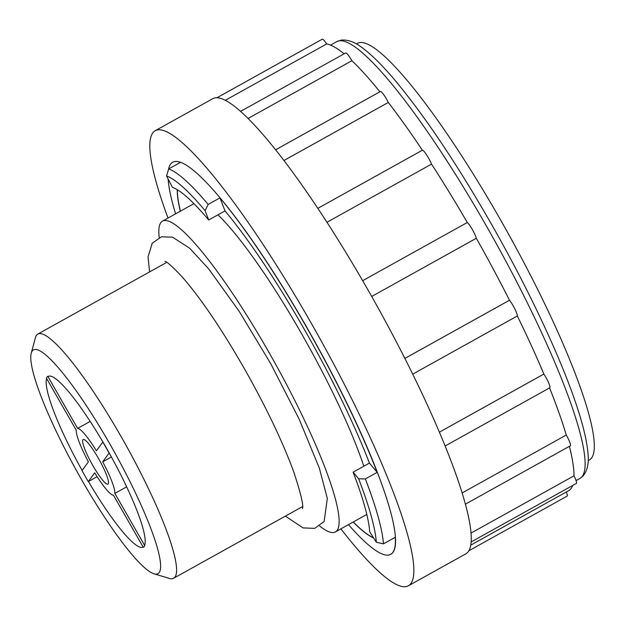 <?xml version="1.0" encoding="UTF-8"?>
<svg xmlns="http://www.w3.org/2000/svg" width="625" height="625" viewBox="0 0 625 625"><rect width="100%" height="100%" fill="white"/><g stroke="black" fill="none" stroke-linecap="round" stroke-linejoin="round"><path stroke-width="0.94" d="M340.875 528.859A260.375 42.852 -119.1 0 0 408.367 585.797L465.844 553.828A260.375 42.852 -119.1 0 0 471.18 541.555A260.375 42.852 -119.1 0 0 464.898 502.367A260.375 42.852 -119.1 0 0 443.469 441.937A260.375 42.852 -119.1 0 0 409.469 367.562A260.375 42.852 -119.1 0 0 367.008 288.211A260.375 42.852 -119.1 0 0 321.203 213.445A260.375 42.852 -119.1 0 0 277.586 152.289A260.375 42.852 -119.1 0 0 241.398 112.117A260.375 42.852 -119.1 0 0 217.023 97.773A260.375 42.852 -119.1 0 0 212.734 98.719L155.25 130.688A260.375 42.852 -119.1 0 0 152.773 132.93A260.375 42.852 -119.1 0 0 168.023 218.055M219.984 197.867L225 210.906A206.078 33.914 -119.1 0 1 369.43 463.094L377.188 472.359A224.305 36.914 -119.1 0 0 219.984 197.867L208.156 204.445A224.305 36.914 -119.1 0 0 168.68 168.906L180.508 162.336A224.305 36.914 -119.1 0 0 172.672 162.273A224.305 36.914 -119.1 0 0 170.539 164.203A224.305 36.914 -119.1 0 0 168.453 169.664M168.125 179.023A224.305 36.914 -119.1 0 0 175.602 213.836M390.773 554.305A224.305 36.914 -119.1 0 0 390.828 554.273A224.305 36.914 -119.1 0 0 314.07 340.297A224.305 36.914 -119.1 0 0 172.781 162.211A224.305 36.914 -119.1 0 0 172.727 162.242M377.188 472.359L365.359 478.938A224.305 36.914 -119.1 0 1 383.43 543.875L376.305 542.219L369.711 531.828A206.078 33.914 -119.1 0 0 353.117 472.172L358.656 478.789L365.359 478.938M348.461 524.641A224.305 36.914 -119.1 0 0 390.719 554.328A224.305 36.914 -119.1 0 0 395.25 537.297L383.43 543.875M208.156 204.445L205.102 210.664A219.102 36.062 -119.1 0 0 166.539 175.953L168.68 168.906M408.367 585.797A260.375 42.852 -119.1 0 0 319.258 337.414A260.375 42.852 -119.1 0 0 155.25 130.688M344.117 53.812A255.172 42 -119.1 0 0 326.672 43.938A10.414 1.711 -119.1 0 0 322.234 39.203L216.93 97.773M379.914 91.789A255.172 42 -119.1 0 0 351.898 60.711A10.414 1.711 -119.1 0 0 345.633 52.969L240.594 111.391M445.125 445.992L549.742 387.805A10.414 1.711 -119.1 0 0 543.867 374.047A255.172 42 -119.1 0 0 517.32 315.969A10.414 1.711 -119.1 0 0 514.852 308.953A10.414 1.711 -119.1 0 0 509.492 300.242A255.172 42 -119.1 0 0 476.336 238.266A10.414 1.711 -119.1 0 0 472.391 229.602A10.414 1.711 -119.1 0 0 467.305 222.5A255.172 42 -119.1 0 0 431.539 164.117A10.414 1.711 -119.1 0 0 426.586 154.836A10.414 1.711 -119.1 0 0 422.383 150.211A255.172 42 -119.1 0 0 388.32 102.453A10.414 1.711 -119.1 0 0 380.367 91.531L275.609 149.797M465.398 504.172L570.32 445.812A10.414 1.711 -119.1 0 0 566.273 435.031A255.172 42 -119.1 0 0 549.562 387.906M471.148 541.938L576.344 483.43A10.414 1.711 -119.1 0 0 574.016 475.82A255.172 42 -119.1 0 0 569.391 446.328M470.766 545.133L568.695 490.664A255.172 42 -119.1 0 0 572.656 485.484M468.859 550.766L567.102 496.125A10.414 1.711 -119.1 0 0 566.344 491.977M588.156 460.656L589.289 460.031A238.406 39.234 -119.1 0 0 507.703 232.609A238.406 39.234 -119.1 0 0 357.531 43.328L356.398 43.961M48.359 376.32L47.805 376.336A97.93 16.117 -119.1 0 0 46.453 378.195L76.266 430.242A38.102 6.273 -119.1 0 0 88.414 461.828L82.008 470.617A97.93 16.117 -119.1 0 0 88.305 481.609L94.703 472.813A38.102 6.273 -119.1 0 0 113.5 495.266L143.312 547.32A97.93 16.117 -119.1 0 0 144.664 545.461L114.852 493.414A38.102 6.273 -119.1 0 0 102.703 461.828L109.109 453.039A97.93 16.117 -119.1 0 0 102.812 442.047L96.414 450.836A38.102 6.273 -119.1 0 0 77.617 428.391L47.805 376.336M102.898 442A97.672 16.078 -119.1 0 0 48.203 376.398A97.672 16.078 -119.1 0 0 48.055 376.492M144.664 545.461L144.656 545.172A97.672 16.078 -119.1 0 0 109.203 453.008L109.234 452.969A97.93 16.117 60.9 0 0 102.938 441.977L102.812 442.047M97.125 476.68L88.445 481.508A97.672 16.078 -119.1 0 0 143.156 547.117A97.672 16.078 -119.1 0 0 143.188 547.102M46.641 378.523A97.672 16.078 -119.1 0 0 82.125 470.461M144.781 545.391A97.93 16.117 60.9 0 1 143.43 547.25L143.312 547.32M32.234 350.977A128.031 21.07 -119.1 0 0 31.25 353.148A128.031 21.07 -119.1 0 0 77.266 472A128.031 21.07 -119.1 0 0 153.961 573.789A128.031 21.07 -119.1 0 0 116.922 456.648A128.031 21.07 -119.1 0 0 32.234 350.977M153.961 573.789L169.352 578.414A139.719 22.992 -119.1 0 0 173.656 578.258A139.719 22.992 -119.1 0 0 125.844 444.984A139.719 22.992 -119.1 0 0 37.844 334.055A139.719 22.992 -119.1 0 0 36.516 335.258A139.719 22.992 -119.1 0 0 35.445 337.633L31.25 353.148M319.656 526.039A177.82 29.266 -119.1 0 0 335.391 531.914A177.82 29.266 -119.1 0 0 274.539 362.289A177.82 29.266 -119.1 0 0 162.531 221.109A177.82 29.266 -119.1 0 0 160.836 222.641A177.82 29.266 -119.1 0 0 159.227 237.57M363.82 466.211A177.82 29.266 -119.1 0 0 217.977 214.812M177.352 189.758A206.078 33.914 -119.1 0 0 180.398 211.172M353.258 521.977A206.078 33.914 -119.1 0 0 373.484 537.773M225 210.906L208.688 219.977A206.078 33.914 -119.1 0 0 172.414 187.328L166.539 175.953M369.43 463.094L353.117 472.172M353.148 522.039A206.078 33.914 -119.1 0 0 373.578 537.922M177.242 189.695A206.078 33.914 -119.1 0 0 180.289 211.234M205.102 210.664L208.688 219.977M376.305 542.219A219.102 36.062 -119.1 0 0 358.656 478.789M371.703 296.461L476.336 238.266M404.883 358.422L509.492 300.242M412.719 374.141L517.32 315.969M439.383 432.164L543.867 374.047M462.133 492.945L566.273 435.031M471.031 533.094L574.016 475.82M362.68 280.688L467.305 222.5M317.836 208.352L422.383 150.211M326.961 222.273L431.539 164.117M283.945 160.5L388.32 102.453M248.078 118.453L351.898 60.711M225.305 100.312L326.672 43.938M82.906 439.734A25.531 4.203 -119.1 0 0 92.359 464.719A25.531 4.203 -119.1 0 0 107.969 484.141A25.531 4.203 -119.1 0 0 99.227 459.789A25.531 4.203 -119.1 0 0 83.148 439.516A25.531 4.203 -119.1 0 0 82.906 439.734M77.617 428.391L90.18 421.398M102.703 461.828L111.406 456.992M114.852 493.414L126.656 486.844M576.07 480.602L579.852 478.5A249.961 41.141 -119.1 0 0 494.312 240.055A249.961 41.141 -119.1 0 0 336.859 41.602L330.555 45.109M579.852 478.5L583.312 475.719C587.523 470.219 589.078 462.703 587.953 453.172C586.93 441.062 583.164 425.234 576.648 405.695C561.312 359.25 530.156 292.539 494.187 228.992C459.18 167.391 426.359 118.117 395.727 81.164C382.984 65.977 371.883 54.891 362.398 47.891C355.008 42.047 347.898 39.461 341.078 40.125L336.859 41.602M173.656 578.258L302.562 506.57M37.844 334.055L166.75 262.367M149.586 271.906L148.078 256.844L152.211 243.234L161.445 236.789L172.57 237.156L189.75 248.289L208.625 268.836L239.023 311.078L270.789 363.789L299.289 419.422L319.359 468.172L327.328 498.531L324.125 521.523L314.672 528.391L303.016 527.898L285.406 516.109M302.445 508.602C303.789 506.008 300.945 493.945 293.922 472.398C283.328 443.328 267.508 409.977 246.461 372.344C222.766 330.688 201.312 298.844 182.086 276.797C172.305 266.484 166.602 261.352 164.961 261.391M335.391 531.914L366.797 514.445M162.531 221.109L193.938 203.641"/></g></svg>
